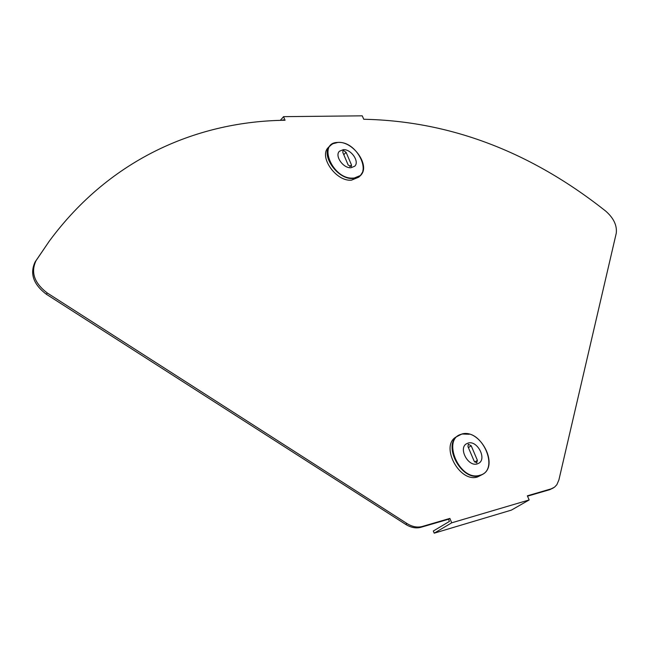 <?xml version="1.0" encoding="UTF-8"?>
<svg xmlns="http://www.w3.org/2000/svg" width="649" height="649" viewBox="0 0 649 649"><rect width="100%" height="100%" fill="white"/><g stroke="black" fill="none" stroke-linecap="round" stroke-linejoin="round"><path stroke-width="0.97" d="M605.744 211.128C530.663 151.663 450 121.038 363.748 119.262L362.256 115.83L283.556 116.658L285.049 120.26C199.105 121.266 111.06 157.447 49.283 241.16L36.028 260.703C30.56 272.377 34.324 283.142 47.304 293.007L406.996 523.532C412.293 526.818 417.396 527.791 422.312 526.469L449.887 518.421L451.704 522.818L529.162 499.949L527.361 495.812L551.155 488.867L554.506 487.18L556.85 484.706L558.886 479.976L616.266 233.186C617.15 225.438 613.646 218.088 605.744 211.128M527.515 496.161L549.768 489.662L553.386 487.926M49.283 241.16L35.095 261.977C29.635 273.635 33.383 284.392 46.347 294.24L405.649 524.36C410.947 527.637 416.05 528.611 420.958 527.28L448.524 519.232L449.433 521.423L433.329 531.004L434.213 533.17L451.704 522.818M283.516 120.284L283.256 119.659L282.688 120.3M434.213 533.17L511.404 510.106L529.162 499.949M448.524 519.232L449.887 518.421M280.336 120.357L283.556 116.658M476.691 462.867L477.413 460.36L471.198 445.774L468.327 444.257L467.953 446.569L474.176 461.188L476.691 462.867M482.759 474.314C499.324 465.203 480.163 428.583 461.934 433.994L457.983 435.698C441.896 444.816 461.666 481.728 479.587 475.676L482.759 474.314L477.542 476.95C459.622 483.002 439.908 446.147 455.996 437.028L461.869 434.019M468.237 443.032C477.299 440.241 487.026 458.705 478.824 463.224L477.145 463.946C468.132 466.891 458.267 448.378 466.38 443.827L468.237 443.032C477.299 440.241 487.026 458.705 478.824 463.224L477.145 463.946C468.132 466.891 458.267 448.378 466.38 443.827L468.237 443.032M343.694 150.584L342.932 150.893L342.818 152.434L348.197 165.073L351.352 166.501L351.474 164.927L346.095 152.32L343.694 150.584M363.448 167.523L362.686 171.985L360.455 175.481L358.767 177.161L351.507 180.154C336.174 181.866 318.359 156.523 328.426 147.396L332.385 143.851L337.878 142.447M351.004 167.734C343.28 168.521 334.381 155.792 339.459 151.233L343.305 149.659C351.077 148.994 359.846 161.69 354.711 166.217L351.004 167.742C343.28 168.521 334.381 155.792 339.451 151.233L343.305 149.659C351.077 148.986 359.846 161.69 354.711 166.217L351.004 167.734M549.768 489.662L551.155 488.867M420.958 527.28L422.312 526.469M405.649 524.36L406.996 523.532M46.347 294.24L47.304 293.007M35.095 261.977L36.028 260.703M474.727 462.064L477.413 460.36M462.015 433.986L469.227 434.27M462.202 434.092C482.142 428.291 500.444 470.655 479.725 475.295C459.37 481.818 440.931 437.775 462.202 434.092M468.391 447.599L471.198 445.774M353.194 178.467C337.845 180.162 319.998 154.778 330.065 145.652L333.545 143.283L338.015 142.382C353.6 141.174 370.847 166.306 360.455 175.481L353.194 178.467M353.307 178.069C332.637 179.984 316.736 142.001 338.153 142.439C358.394 140.995 374.262 177.712 353.307 178.069M349.787 166.647L351.474 164.927M343.792 154.722L346.095 152.32"/></g></svg>
